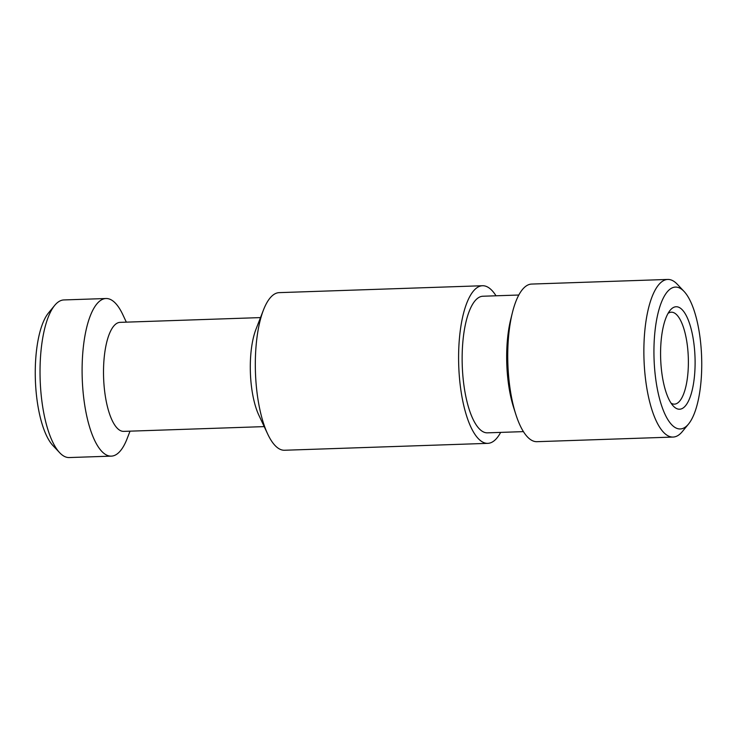 <?xml version="1.0" encoding="UTF-8"?>
<svg xmlns="http://www.w3.org/2000/svg" width="737" height="737" viewBox="0 0 737 737"><rect width="100%" height="100%" fill="white"/><g stroke="black" fill="none" stroke-linecap="round" stroke-linejoin="round"><path stroke-width="1.11" d="M671.085 403.167A45.998 15.431 88.1 0 0 674.447 404.143A45.998 15.431 88.1 0 0 687.354 345.506A45.998 15.431 88.1 0 0 671.333 312.202A45.998 15.431 88.1 0 0 668.035 313.4M693.95 343.893A51.258 17.191 88.1 0 0 670.099 310.341A51.258 17.191 88.1 0 0 661.725 372.111A51.258 17.191 88.1 0 0 673.342 406.078A51.258 17.191 88.1 0 0 690.68 395.539A51.258 17.191 88.1 0 0 693.95 343.893M655.534 377.537A70.964 23.805 88.1 0 0 688.561 423.996A70.964 23.805 88.1 0 0 700.15 338.467A70.964 23.805 88.1 0 0 684.065 291.437A70.964 23.805 88.1 0 0 660.066 306.03A70.964 23.805 88.1 0 0 655.534 377.537M684.065 291.437L677.331 284.289A78.85 26.449 88.1 0 0 667.74 279.443A78.85 26.449 88.1 0 0 645.63 379.96A78.85 26.449 88.1 0 0 673.093 437.059A78.85 26.449 88.1 0 0 682.333 431.578L688.561 423.996M667.74 279.443L531.635 284.067A78.85 26.449 88.1 0 0 512.39 312.681A78.85 26.449 88.1 0 0 509.516 384.585A78.85 26.449 88.1 0 0 515.845 414.434A78.85 26.449 88.1 0 0 536.978 441.684L673.093 437.059M512.39 312.681L510.695 319.526A68.338 22.93 88.1 0 0 508.208 381.84A68.338 22.93 88.1 0 0 513.689 407.718L515.845 414.434M518.802 295.021L482.827 296.237A68.338 22.93 88.1 0 0 463.665 383.351A68.338 22.93 88.1 0 0 487.461 432.84L523.436 431.624M496.019 295.795A78.85 26.449 88.1 0 0 482.468 285.735L279.212 292.635A78.85 26.449 88.1 0 0 263.468 309.964A78.85 26.449 88.1 0 0 257.093 393.143A78.85 26.449 88.1 0 0 267.688 434.029A78.85 26.449 88.1 0 0 284.556 450.252L487.82 443.352A78.85 26.449 88.1 0 0 500.653 432.398M482.468 285.735A78.85 26.449 88.1 0 0 460.358 386.252A78.85 26.449 88.1 0 0 487.82 443.352M263.468 309.964L255.932 329.365A54.538 18.296 88.1 0 0 251.52 386.907A54.538 18.296 88.1 0 0 258.844 415.18L267.688 434.029M260.511 317.592L120.02 322.364A54.538 18.296 88.1 0 0 104.728 391.881A54.538 18.296 88.1 0 0 123.724 431.375L264.205 426.612M126.331 322.143L122.858 314.736A78.85 26.449 88.1 0 0 105.981 298.513A78.85 26.449 88.1 0 0 83.861 399.03A78.85 26.449 88.1 0 0 111.333 456.129A78.85 26.449 88.1 0 0 127.068 438.801L130.034 431.163M105.981 298.513L63.907 299.941A78.85 26.449 88.1 0 0 54.667 305.422A78.85 26.449 88.1 0 0 41.797 400.458A78.85 26.449 88.1 0 0 59.669 452.711A78.85 26.449 88.1 0 0 69.26 457.557L111.333 456.129M54.667 305.422L48.439 313.004A70.964 23.805 88.1 0 0 36.85 398.533A70.964 23.805 88.1 0 0 52.935 445.563L59.669 452.711"/></g></svg>
